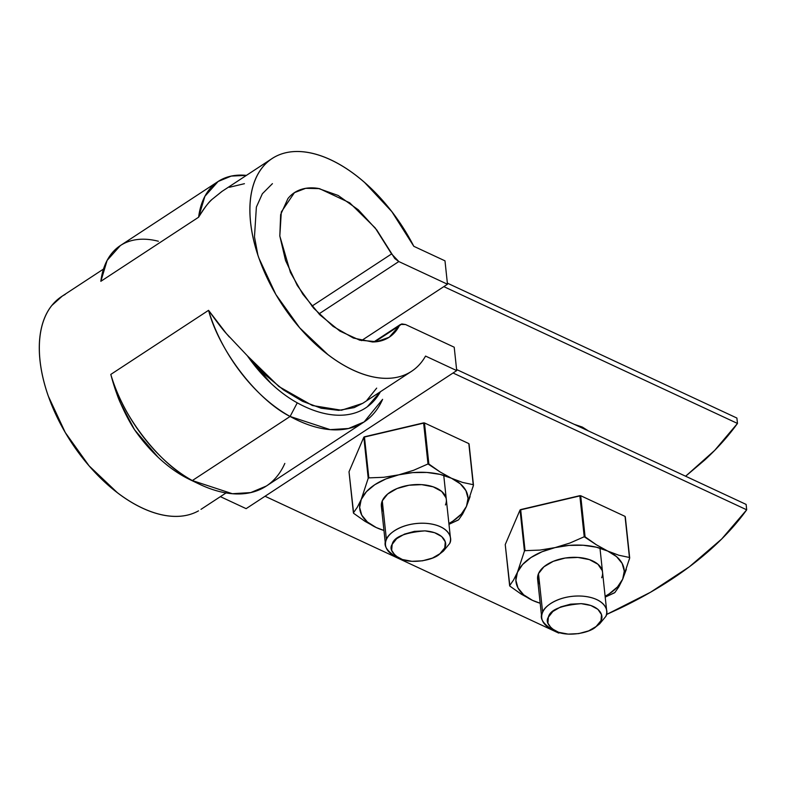 <?xml version="1.0" encoding="UTF-8"?>
<svg xmlns="http://www.w3.org/2000/svg" width="786" height="786" viewBox="0 0 786 786"><rect width="100%" height="100%" fill="white"/><g stroke="black" fill="none" stroke-linecap="round" stroke-linejoin="round"><path stroke-width="1.18" d="M257.916 255.234L254.477 236.871L256.374 207.072L262.347 193.769L272.428 183.649L262.347 193.769L256.374 207.072L254.477 236.871L257.916 255.234M453.05 372.996L746.7 509.809C737.651 522.425 726.745 534.618 713.973 546.388C701.2 558.158 686.787 569.31 670.723 579.842C654.65 590.374 637.2 600.121 618.376 609.062L606.428 614.554L650.533 592.241L689.371 566.785L721.705 538.99L746.7 509.809L453.05 372.996M559.838 632.681L558.679 633.074L265.029 496.251L558.679 633.074L559.838 632.681M736.895 418.044L447.362 283.147L736.895 418.044L737.474 423.438L443.825 286.625L737.474 423.438L736.895 418.044M456.597 369.518L746.12 504.416L746.7 509.809L746.12 504.416L456.597 369.518M685.618 476.228L704.747 460.016C717.51 448.246 728.426 436.053 737.474 423.438L714.68 450.388L685.618 476.228M574.261 424.342L582.357 427.083L588.616 431.033M389.227 337.204L399.268 325.846L374.804 341.89L400.536 324.421L405.547 324.53L454.21 347.206L456.715 370.599L246.126 508.65L220.375 496.644L246.126 508.65L456.715 370.599L425.55 356.078A127.204 71.683 -123.2 0 1 407.639 373.576A127.204 71.683 -123.2 0 1 277.723 297.619A127.204 71.683 -123.2 0 1 275.788 156.394A127.204 71.683 -123.2 0 1 413.819 246.313L444.984 260.834L447.48 284.227L398.816 261.551L394.788 258.535L376.818 230.033L358.337 209.823L338.127 195.449L318.301 188.424C311.934 187.402 306.157 187.756 300.959 189.495C295.772 191.224 291.429 194.24 287.951 198.544L280.641 214.627L279.816 236.026L285.544 260.48L297.236 285.416L313.643 308.171L333.038 326.357L353.366 338.039L372.466 341.979C378.449 341.939 383.735 340.535 388.323 337.774C392.921 335.013 396.566 331.034 399.268 325.846L401.774 323.911L405.547 324.53L454.21 347.206L456.715 370.599L425.55 356.078C421.404 363.427 415.912 369.007 409.074 372.819C402.236 376.622 394.415 378.459 385.602 378.321C376.789 378.184 367.445 376.091 357.571 372.024C347.697 367.966 337.803 362.15 327.9 354.584L299.682 327.801L275.847 294.485L258.889 258.083C254.566 245.743 251.785 233.855 250.557 222.389C249.339 210.933 249.732 200.518 251.736 191.136C253.74 181.753 257.258 173.893 262.288 167.556C267.319 161.218 273.587 156.738 281.113 154.105C288.649 151.482 297.029 150.843 306.265 152.199C315.51 153.555 325.129 156.827 335.121 162.024C345.123 167.212 354.967 174.06 364.675 182.558L391.85 211.66L413.819 246.313L444.984 260.834L447.48 284.227L361.442 340.633L447.48 284.227L398.816 261.551L318.939 313.909L398.816 261.551L391.585 253.937L311.914 306.157L391.585 253.937L375.197 227.93L349.701 202.798L319.47 188.62L305.685 188.326L294.445 192.639L281.309 211.945L279.816 236.026L290.427 272.457L302.797 294.161L319.902 314.881L339.886 331.093L359.733 340.181L376.661 341.714L389.109 337.282M198.494 510.861C191.656 514.673 183.826 516.51 175.013 516.373C166.2 516.235 156.856 514.142 146.982 510.075C137.108 506.017 127.224 500.201 117.32 492.635L89.093 465.852L65.267 432.526L48.31 396.134C43.977 383.794 41.206 371.896 39.978 360.44C38.75 348.984 39.143 338.57 41.147 329.187C43.161 319.794 46.679 311.934 51.699 305.607L62.271 296.096M272.094 158.546L221.907 191.45L212.2 199.261C209.214 201.481 204.684 207.475 198.612 217.211L100.844 281.309L107.122 260.402L120.356 245.576L218.125 181.478L231.251 176.084L246.401 175.386A115.395 65.022 56.8 0 0 198.612 217.211L100.844 281.309A115.395 65.022 -123.2 0 1 158.408 241.253M65.209 294.445A127.204 71.683 56.8 0 0 67.134 435.67A127.204 71.683 56.8 0 0 197.06 511.627M191.391 480.344L184.455 476.797C175.455 471.846 166.661 465.322 158.074 457.226L134.544 429.736C129.759 422.396 125.112 413.574 120.602 403.267C118.224 398.541 114.953 388.932 110.797 374.421L208.565 310.323C216.887 322.005 222.851 329.776 226.437 333.637L229.384 337.037M362.985 403.159L354.162 407.61L338.687 410.371L321.238 408.248L302.571 401.332L283.491 389.925L264.813 374.519L247.354 355.773A104.509 58.891 -123.2 0 0 297.265 402.835L290.103 416.462A143.533 80.879 56.8 0 0 382.605 399.327L364.124 421.935L348.503 428.498L330.13 429.628L290.103 416.462L297.265 402.835A132.647 74.749 -123.2 0 0 380.414 391.733L367.347 406.745C361.648 410.891 355.075 413.524 347.648 414.635C340.23 415.755 332.232 415.303 323.665 413.298C315.098 411.294 306.304 407.806 297.265 402.835C288.265 397.883 279.472 391.359 270.885 383.263L247.354 355.773L278.942 386.574L312.396 405.517L341.488 410.243L362.69 403.346L411.579 371.306M364.124 421.935L266.346 486.033L250.734 492.586L232.361 493.716L192.334 480.551L290.103 416.462C257.12 400.035 219.048 350.468 208.565 310.323A115.395 65.022 56.8 0 0 290.103 416.462L192.334 480.551C159.352 464.123 121.28 414.566 110.797 374.421C113.813 385.71 117.075 395.319 120.602 403.267L134.544 429.736A104.509 58.891 56.8 0 0 184.455 476.797A132.647 74.749 56.8 0 0 190.998 480.148M247.354 355.773L226.437 333.637L208.565 310.323L110.797 374.421A115.395 65.022 -123.2 0 0 192.334 480.551L184.455 476.797L192.334 480.551A143.533 80.879 -123.2 0 0 199.389 484.176A143.533 80.879 -123.2 0 0 284.827 463.416M367.013 400.084L376.671 388.127M244.426 183.698L229.345 187.284M222.251 191.224L212.2 199.261C207.661 203.446 203.132 209.44 198.612 217.211L204.891 196.313L218.125 181.478M397.47 557.245A32.658 18.157 -6.1 0 1 385.936 547.076A32.658 18.157 -6.1 0 1 386.407 539.53L382.271 500.849L386.407 539.53A32.658 18.157 -6.1 0 1 419.135 523.289A32.658 18.157 -6.1 0 1 450.034 536.111A32.658 18.157 -6.1 0 1 449.563 543.657L443.412 551.094L439.659 554.002C433.675 560.202 410.813 564.574 399.426 558.306C391.782 553.197 389.355 548.559 392.155 544.374C393.737 537.084 404.682 532.574 424.98 530.864C444.375 532.348 447.745 543.421 444.778 547.813L440.278 553.501L432.467 558.07L422.514 560.811L411.943 561.312L402.373 559.504L395.25 555.643L391.664 550.328L392.155 544.374L396.655 538.675L404.466 534.116L414.419 531.365L424.98 530.864L434.56 532.682L441.683 536.543L445.269 541.849L444.778 547.813L439.659 554.002M399.426 558.306L395.132 556.252C385.955 550.121 383.047 544.551 386.407 539.53C387.429 534.107 402.334 522.051 425.806 523.329C449.071 525.097 453.119 538.39 449.563 543.657M553.698 630.038A32.658 18.157 -6.1 0 1 542.163 619.869A32.658 18.157 -6.1 0 1 542.635 612.323L538.498 573.633L542.635 612.323A32.658 18.157 -6.1 0 1 575.362 596.083A32.658 18.157 -6.1 0 1 606.261 608.904A32.658 18.157 -6.1 0 1 605.79 616.44L599.639 623.878L595.886 626.796C589.903 632.995 567.04 637.358 555.653 631.099C547.999 625.99 545.582 621.353 548.382 617.167C549.964 609.867 560.909 605.367 581.208 603.658C600.592 605.141 603.972 616.214 601.005 620.596L596.505 626.295L588.685 630.863L578.742 633.604L568.17 634.106L558.6 632.288L551.477 628.436L547.891 623.121L548.382 617.167L552.872 611.469L560.693 606.9L570.646 604.159L581.208 603.658L590.787 605.475L597.91 609.327L601.496 614.642L601.005 620.596L595.886 626.796M555.653 631.099L551.359 629.036C542.183 622.915 539.275 617.344 542.635 612.323C543.657 606.9 558.551 594.835 582.033 596.112C605.299 597.891 609.347 611.184 605.79 616.44M629.134 559.956L629.694 557.942L625.057 516.392L629.439 557.48L618.769 555.221L607.676 551.045L596.348 544.767L584.224 536.759L579.832 495.671L584.224 536.759L569.879 543.047L555.054 547.606L539.982 550.082L525.058 550.672A62.595 34.8 173.9 0 0 524.439 551.074L517.453 572.267A54.431 30.261 -6.1 0 1 555.054 547.606L539.982 550.082L525.058 550.672L520.666 509.583A62.595 34.8 173.9 0 0 520.047 509.986L580.697 495.72A62.595 34.8 173.9 0 0 579.832 495.671L520.666 509.583L525.058 550.672L524.439 551.074L520.047 509.986L505.241 544.57L520.047 509.986L524.439 551.074L517.453 572.267L513.582 579.98L509.633 585.658A62.595 34.8 173.9 0 0 509.878 586.12L521.157 594.088L532.476 600.347A54.431 30.261 -6.1 0 1 517.453 572.267L522.621 564.495L531.022 557.5L542.085 551.743L555.054 547.606A54.431 30.261 -6.1 0 1 607.676 551.045A54.431 30.261 -6.1 0 1 622.699 579.135A54.431 30.261 -6.1 0 1 605.122 596.299L609.13 593.892L617.531 586.896L622.699 579.135L629.694 557.942A62.595 34.8 173.9 0 0 629.439 557.48L618.769 555.221L607.676 551.045L596.348 544.767L585.089 536.818A62.595 34.8 173.9 0 0 584.224 536.759L569.879 543.047L555.054 547.606L569.044 545.396L583.114 545.248L596.289 547.174L607.676 551.045L616.509 556.596L622.168 563.444L624.28 571.137L622.699 579.135L626.324 569.378M605.21 597.105L614.269 592.929A62.595 34.8 173.9 0 0 614.878 592.526L618.828 586.847L622.699 579.135L618.828 586.847L614.878 592.526L605.21 597.105M509.878 586.12L505.241 544.57L509.633 585.658L513.582 579.98L517.453 572.267L515.871 580.264L517.984 587.948L523.643 594.796L532.476 600.347L540.178 603.235A54.431 30.261 -6.1 0 1 532.476 600.347L521.157 594.088L509.878 586.12M629.694 557.942L625.302 516.854A62.595 34.8 173.9 0 0 625.057 516.392L629.694 557.942M585.089 536.818L580.697 495.72L625.057 516.392L580.697 495.72L585.089 536.818M602.577 572.503L602.243 570.607L597.93 564.24L589.382 559.603L577.897 557.431L565.222 558.031L553.275 561.322L543.902 566.804L538.498 573.633L537.909 580.785M539.648 584.381A32.658 18.157 -6.1 0 1 538.498 573.633A32.658 18.157 -6.1 0 1 547.567 564.191A32.658 18.157 -6.1 0 1 590.384 559.966A32.658 18.157 -6.1 0 1 601.654 577.759M472.917 487.173L473.467 485.149L468.829 443.599L473.221 484.697L462.541 482.427L451.459 478.252L440.131 471.983L427.997 463.966L423.605 422.878L427.997 463.966L413.652 470.264L398.826 474.823L383.755 477.289L368.83 477.878A62.595 34.8 173.9 0 0 368.212 478.281L361.226 499.474A54.431 30.261 -6.1 0 1 398.826 474.823L383.755 477.289L368.83 477.878L364.439 436.79A62.595 34.8 173.9 0 0 363.82 437.193L424.469 422.937A62.595 34.8 173.9 0 0 423.605 422.878L364.439 436.79L368.83 477.878L368.212 478.281L363.82 437.193L349.013 471.777L363.82 437.193L368.212 478.281L361.226 499.474L357.355 507.186L353.405 512.865A62.595 34.8 173.9 0 0 353.651 513.327L364.94 521.295L376.248 527.553A54.431 30.261 -6.1 0 1 361.226 499.474L366.394 491.712L374.794 484.707L385.857 478.949L398.826 474.823A54.431 30.261 -6.1 0 1 451.459 478.252A54.431 30.261 -6.1 0 1 466.471 506.341A54.431 30.261 -6.1 0 1 448.894 523.505L452.903 521.108L461.313 514.103L466.471 506.341L473.467 485.149A62.595 34.8 173.9 0 0 473.221 484.697L462.541 482.427L451.459 478.252L440.131 471.983L428.861 464.025A62.595 34.8 173.9 0 0 427.997 463.966L413.652 470.264L398.826 474.823L412.827 472.602L426.886 472.455L440.062 474.38L451.459 478.252L460.282 483.803L465.941 490.651L468.053 498.344L466.471 506.341L470.097 496.585M448.983 524.311L458.041 520.135A62.595 34.8 173.9 0 0 458.66 519.733L462.61 514.054L466.471 506.341L462.61 514.054L458.66 519.733L448.983 524.311M353.651 513.327L349.013 471.777L353.405 512.865L357.355 507.186L361.226 499.474L359.644 507.471L361.757 515.154L367.416 522.012L376.248 527.553L383.951 530.452A54.431 30.261 -6.1 0 1 376.248 527.553L364.94 521.295L353.651 513.327M473.467 485.149L469.075 444.061A62.595 34.8 173.9 0 0 468.829 443.599L473.467 485.149M428.861 464.025L424.469 422.937L468.829 443.599L424.469 422.937L428.861 464.025M446.35 499.709L446.016 497.813L441.712 491.447L433.165 486.819L421.669 484.638L408.995 485.237L397.058 488.528L387.675 494.011L382.271 500.849L381.682 507.992M383.421 511.588A32.658 18.157 -6.1 0 1 382.271 500.849A32.658 18.157 -6.1 0 1 391.34 491.407A32.658 18.157 -6.1 0 1 434.157 487.173A32.658 18.157 -6.1 0 1 445.426 504.966M103.497 269.067L61.514 296.587M200.99 509.348L226.063 492.92M199.054 484.019L190.674 479.991M400.536 324.421L373.802 341.949M381.348 506.105L385.513 545.062M443.746 475.363L450.457 538.125M537.575 578.889L541.741 617.855M599.973 548.156L606.684 610.918"/></g></svg>
